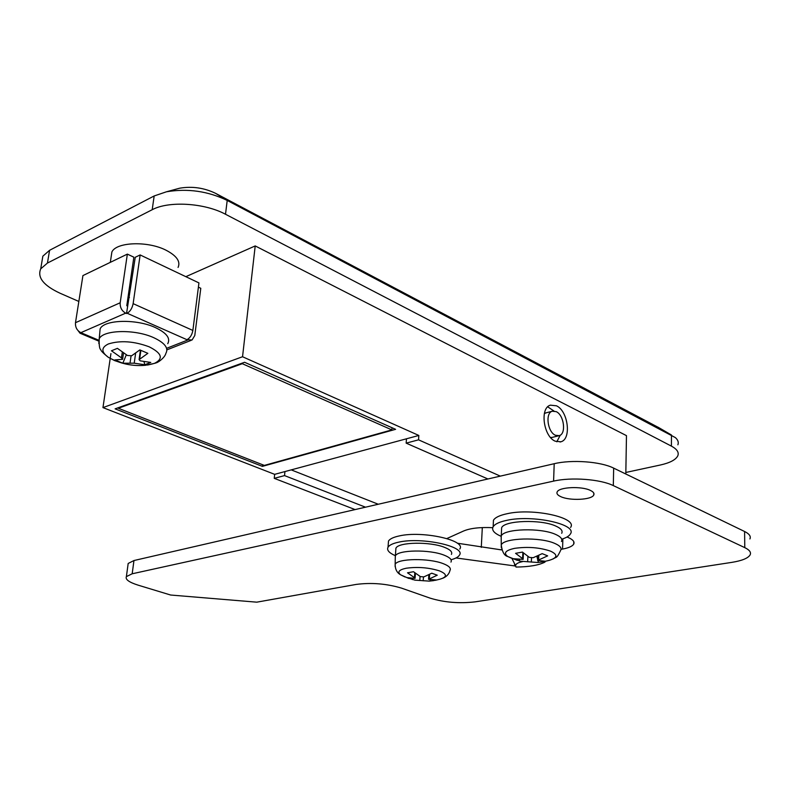 <?xml version="1.0" encoding="UTF-8"?>
<svg xmlns="http://www.w3.org/2000/svg" width="790" height="790" viewBox="0 0 790 790"><rect width="100%" height="100%" fill="white"/><g stroke="black" fill="none" stroke-linecap="round" stroke-linejoin="round"><path stroke-width="1.19" d="M546.068 412.854L544.35 413.575M556.427 405.793L550.393 405.161C539.659 407.818 543.411 436.396 555.192 441.195L560.861 441.798C571.733 439.279 568.178 410.899 556.427 405.793M553.968 411.007L547.717 406.84M178.066 267.435C180.732 261.529 176.703 255.772 165.979 250.183C147.76 240.822 116.466 241.947 111.894 251.931L111.123 257.036M262.586 464.718L262.408 466.367L395.602 429.326L244.574 362.274L115.103 408.855L262.408 466.367M625.808 474L626.47 435.636L255.21 245.927L242.54 356.744L418.838 435.458L406.465 438.796L406.159 443.141L418.542 439.832L500.327 476.123M418.838 435.458L418.542 439.832M677.869 444.8C678.847 442.351 678.008 439.951 675.351 437.591L227.204 200.433C207.829 191.131 187.586 188.247 166.473 191.782L154.169 195.96L49.582 250.292L42.848 256.187L41.771 262.566M78.842 301.454L60.07 293.238C43.559 285.555 37.11 277.428 40.715 268.867L47.44 263.06L152.203 209.715C168.675 200.749 204.59 202.931 225.506 214.258L671.401 446.123C677 449.135 679.143 452.344 677.82 455.761C675.855 459.76 670.038 462.841 660.371 465.004L625.828 472.459M175.637 189.294L179.666 188.198C192.138 186.094 204.106 187.803 215.571 193.333L659.156 427.834M255.21 245.927L185.847 276.678M110.926 353.624L102.957 407.61L274.663 474.346L274.249 478.345L355.105 509.589M242.54 356.744L102.957 407.61M406.465 438.796L274.663 474.346M284.943 471.571L284.538 475.6L274.249 478.345M487.924 478.987L406.159 443.141M499.952 549.751L501.709 549.425M284.538 475.6L365.513 507.19M481.288 547.381L482.315 527.572M291.234 469.882L378.282 504.247M129.422 297.494L127.98 297.465M556.812 441.808L560.258 435.172M550.581 437.522L552.417 437.334M545.149 561.315L544.972 562.085L543.056 561.808M522.536 561.631C517.756 562.618 515.455 564.06 515.653 565.956L515.969 567.062C529.172 566.894 538.839 565.235 544.972 562.085M118.411 407.67L118.332 408.262L264.334 465.409L391.87 429.898L392.028 427.736M242.392 363.064L242.323 363.706L118.332 408.262M242.323 363.706L391.87 429.898M555.4 435.25L559.221 435.655C566.45 433.967 564.06 415.026 556.219 411.649L552.24 411.235C545.07 412.982 547.549 432.021 555.4 435.25M590.377 490.412C581.588 485.969 559.093 487.035 557.187 491.894C556.367 493.572 557.552 495.142 560.732 496.624C569.58 500.949 591.71 499.942 593.754 495.044C594.554 493.414 593.428 491.874 590.377 490.412M561.038 549.336L562.549 549.06C568.652 547.944 572.375 546.295 573.708 544.113C574.844 541.812 572.957 539.58 568.069 537.437L567.003 537.012M456.008 557.957L515.663 566.055M492.743 527.681C479.737 527.098 469.932 528.243 463.315 531.127L446.893 538.543M132.177 573.787L126.39 576.611C125.126 579.435 129.056 582.289 138.181 585.173L170.65 595.028L256.78 602.168L356.172 584.422C371.438 582.437 386.547 583.662 401.478 588.115L430.293 598.198C444.424 602.444 459.355 603.669 475.096 601.862L731.767 562.381C741.968 560.742 748.081 558.244 750.115 554.896C751.32 552.368 749.542 549.949 744.782 547.638L613.317 485.603C600.341 479.175 571.229 477.002 553.593 481.11L132.177 573.787L133.964 560.535L128.178 563.458L127.941 565.215M749.908 538.958C751.112 536.351 749.335 533.862 744.595 531.502L613.662 468.124C600.756 461.558 571.763 459.425 554.205 463.71L133.964 560.535M457.301 543.204L501.897 549.958M501.058 536.272C494.115 533.28 491.479 530.11 493.138 526.782C494.817 524.046 499.369 521.894 506.775 520.343C532.598 514.468 577.826 524.363 570.38 533.981C569.165 536.045 566.272 537.793 561.7 539.215M493.286 523.8L493.454 520.255C495.132 517.48 499.675 515.307 507.081 513.727C532.865 507.743 578.013 517.687 570.577 527.434M543.777 561.66L549.08 560.377C557.612 557.819 558.115 554.758 550.6 551.173C539.728 547.47 527.75 546.522 514.685 548.339C505.56 550.324 503.23 553.039 507.684 556.486L513.075 558.905M522.605 558.629L515.584 553.326L522.427 552.092L529.448 557.424L533.161 557.71L542.197 553.652L547.658 555.864L537.644 560.436L545.248 561.236L541.861 561.986L537.733 562.48L520.689 561.236L513.579 558.727L523.138 559.36L522.605 558.629L522.862 552.487M561.443 541.505C562.717 539.037 560.712 536.647 555.439 534.336C540.597 527.532 504.089 528.698 501.255 535.887L501.206 538.721M561.71 533.299C562.984 530.791 560.989 528.372 555.716 526.031C540.913 519.139 504.474 520.393 501.64 527.7L501.512 530.426M536.854 556.328L537.684 559.557M538.01 560.861L538.415 562.411M519.573 559.596L519.04 560.87M395.385 555.696C389.006 552.921 386.567 550.087 388.038 547.194C389.401 545.031 393.005 543.342 398.871 542.118C421.969 536.815 466.406 546.591 459.395 555.202C458.269 557.039 455.504 558.55 451.11 559.725M388.285 543.955L388.492 541.061C389.855 538.879 393.459 537.161 399.315 535.916C422.383 530.515 466.752 540.35 459.74 549.07M435.26 580.324L439.961 579.188C447.397 576.947 447.249 574.182 439.526 570.903C428.812 567.556 417.713 566.667 406.228 568.227C399.029 569.758 397.133 571.94 400.56 574.784L405.023 576.986M414.464 577.668L407.512 572.799L413.466 571.723L420.418 576.621L423.865 576.898L431.794 573.204L437.245 575.199L428.545 579.317L436.278 579.988L433.325 580.65L429.256 581.124L414.908 580.137L406.88 577.608L415.066 578.369L414.464 577.668L414.79 572.839M450.962 562.105C452.176 559.764 449.905 557.454 444.168 555.182C429.681 549.267 397.854 549.801 395.365 555.874L395.267 558.184M451.416 554.412C452.621 552.032 450.359 549.692 444.632 547.401C430.185 541.417 398.407 542.019 395.928 548.181L395.76 550.403M430.037 579.909L430.313 581.015M412.755 578.547L412.331 579.554M98.641 340.174L80.856 332.669L125.699 313.146L126.528 313.512L135.258 257.273L140.146 254.943L133.135 303.646L192.869 330.447L198.942 282.909L140.146 254.943M126.528 313.512L127.141 313.245C130.182 311.497 132.187 308.298 133.135 303.646M198.399 287.155L200.788 288.291L194.784 335.523L192.069 339.996L186.934 339.69C190.025 338.061 192 334.97 192.869 330.447M125.699 313.146C121.769 310.924 119.932 307.468 120.189 302.768L127.358 254.113L133.846 257.185L126.785 305.71L127.605 306.076M81.676 333.005L80.017 333.212L78.249 330.862M80.856 332.669C76.986 330.566 75.198 327.238 75.484 322.705L120.189 302.768M127.358 254.113L82.93 275.582L75.484 322.705M98.829 343.482L99.214 338.762C98.997 345.279 99.52 348.933 100.784 349.723C100.952 350.918 103.48 353.456 108.349 357.327L108.349 357.327C119.991 363.765 132.345 366.422 145.4 365.296L154.376 363.4C163.698 358.779 161.95 353.239 149.142 346.8C133.905 341.171 120.307 340.233 108.358 343.966C101.081 347.551 101.081 352.004 108.349 357.327L114.629 360.605L122.104 363.104M121.472 357.87L111.459 350.78L117.404 348.351L127.437 355.48L131.644 355.776L139.85 349.911L147.849 353.328L139.089 359.628L140.215 360.852L150.772 362.432L144.768 364.753L134.221 363.193L122.825 363.212L114.886 359.914L122.588 359.322L121.472 357.87L122.292 352.182M167.747 343.68C170.689 338.268 166.562 332.906 155.344 327.564C136.423 318.726 104.162 319.565 100.142 328.818L99.698 333.548M144.017 361.721L144.768 364.753M139.889 349.931L140.373 350.484M126.311 354.819L122.825 363.212M49.582 250.292L47.44 263.06M154.169 195.96L152.203 209.715M215.571 193.333L227.204 200.433L225.506 214.258M658.021 427.173L671.47 435.014L671.401 446.123M562.549 549.06L562.875 538.829M514.517 565.976L514.606 563.833M744.782 547.638L744.595 531.502M613.317 485.603L613.662 468.124M553.593 481.11L554.205 463.71M501.285 547.569L501.255 544.932C503.674 537.891 539.975 536.746 554.738 543.411C560.041 545.712 561.996 548.062 560.594 550.492C556.437 559.113 556.644 556.456 552.97 559.034M531.502 557.918L531.334 562.085M538.79 555.459L538.622 559.893M527.661 561.799L527.878 556.437M395.128 566.519L395.158 564.356C397.301 558.421 428.921 557.888 443.309 563.685C449.066 565.936 451.278 568.198 449.964 570.489C449.145 573.955 446.804 576.522 442.923 578.191M423.44 577.006L423.193 580.798M429.602 574.439L429.316 578.873M419.786 580.522L420.053 576.414M187.704 340.036L166.878 348.222M127.141 313.245L186.934 339.69M100.142 328.818L99.214 338.762C103.164 329.786 134.952 329.025 153.635 337.636C164.705 342.83 168.793 348.054 165.9 353.298C164.794 357.919 157.773 362.393 158.03 361.948C157.763 362.551 154.257 363.588 147.513 365.059M135.633 353.219L134.221 363.193M140.867 350.404L139.633 359.144M130.064 362.906L131.041 356.014M42.848 256.187L40.715 268.867M179.666 188.198L166.473 191.782M110.314 262.349L111.894 251.931M560.031 441.995L560.861 441.798M511.999 558.54L515.653 565.956M558.658 435.794L551.855 437.472M552.24 411.235L545.465 413.012M573.708 544.113L573.777 541.663M126.39 576.611L128.178 563.458M593.754 495.044L593.804 493.128M493.138 526.782L493.454 520.255M501.255 535.887L501.64 527.7M517.262 560.327L507.684 556.486C504.297 555.696 502.154 551.845 501.255 544.932L501.186 536.015M520.689 561.236L537.733 562.48M541.189 562.095L542.138 561.957M523.148 559.132L523.405 552.98M537.644 560.436L537.822 555.913M388.038 547.194L388.492 541.061M395.365 555.874L395.928 548.181M408.825 578.458L400.56 574.784C396.945 572.72 395.148 569.244 395.158 564.356L395.306 555.982M414.908 580.137L429.256 581.124M432.811 580.739L433.621 580.611M415.076 578.191L415.412 573.323M428.545 579.317L428.832 574.834M166.897 349.861L191.061 340.391M80.017 333.212L98.493 341.004M122.648 358.966L123.507 353.021M139.089 359.628L140.413 350.187"/></g></svg>
